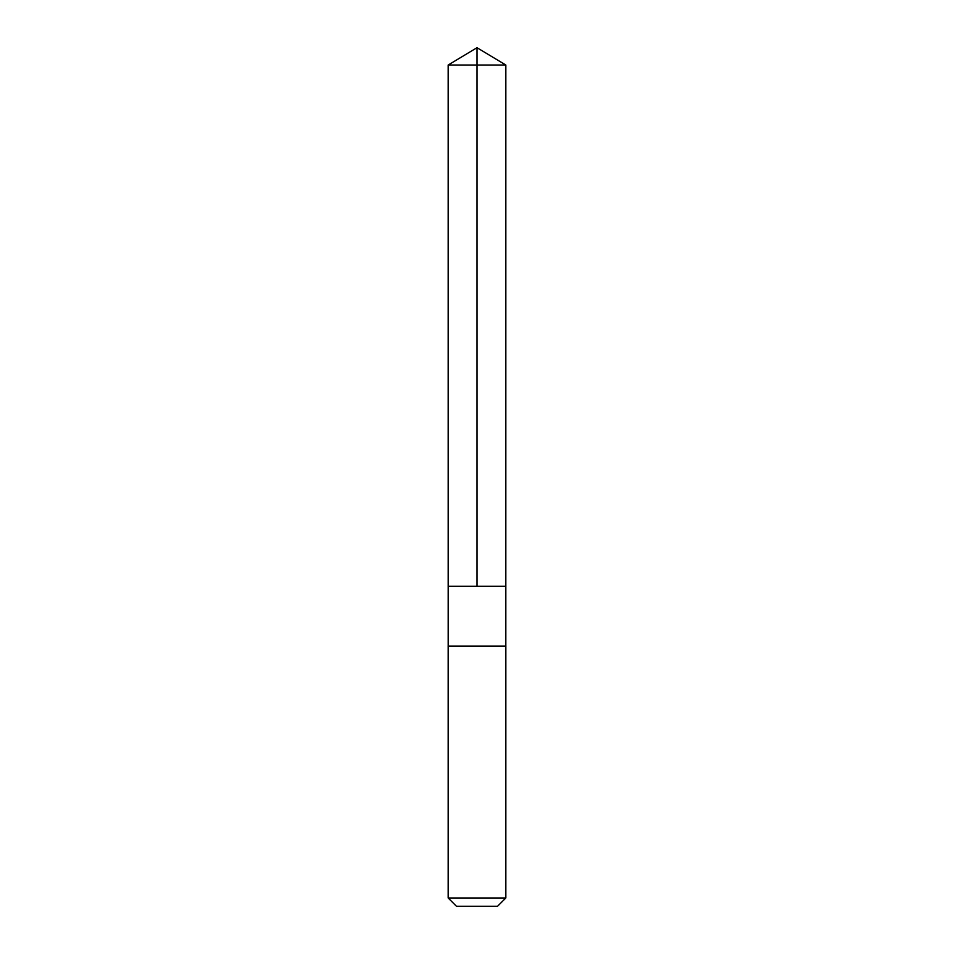 <?xml version="1.0" encoding="UTF-8"?>
<svg xmlns="http://www.w3.org/2000/svg" width="954" height="954" viewBox="0 0 954 954"><rect width="100%" height="100%" fill="white"/><g stroke="black" fill="none" stroke-linecap="round" stroke-linejoin="round"><path stroke-width="0.72" stroke-dasharray="4.77 3.58" d="M504.129 586.281L448.177 586.281L504.129 586.281M448.165 65.027L505.835 65.027M448.177 646.12L505.823 646.12M448.165 646.12L505.835 646.12M448.165 897.976L505.835 897.976M456.489 906.3L497.511 906.3"/><path stroke-width="1.43" d="M448.177 586.281L505.823 586.281L505.835 65.027L448.165 65.027L448.177 586.281L505.823 586.281L505.823 646.12L448.177 646.12L448.177 586.281M449.859 646.12L448.165 646.12L448.165 897.976L505.835 897.976L505.835 646.12L449.859 646.12M505.835 897.976L497.511 906.3L456.489 906.3L448.165 897.976M477 586.281L477 47.7L448.165 65.027M477 47.7L505.835 65.027"/></g></svg>
